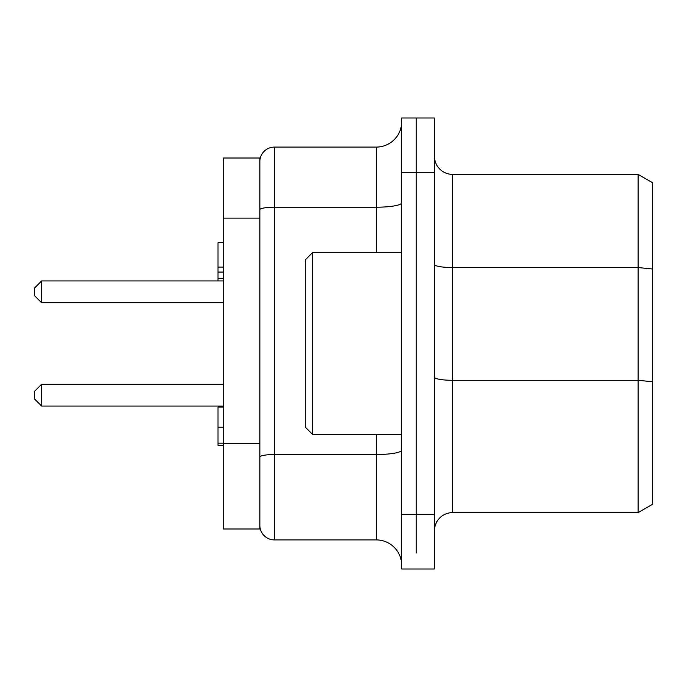 <?xml version="1.0" encoding="UTF-8"?>
<svg xmlns="http://www.w3.org/2000/svg" width="687" height="687" viewBox="0 0 687 687"><rect width="100%" height="100%" fill="white"/><g stroke="black" fill="none" stroke-linecap="round" stroke-linejoin="round"><path stroke-width="1.03" d="M41.624 406.06L41.624 384.239L34.35 391.513L34.35 398.786L41.624 406.06L223.481 406.06M41.624 302.761L41.624 280.94L34.35 288.214L34.35 295.487L41.624 302.761L223.481 302.761M416.245 553.018L416.245 514.443L416.245 553.018M401.689 514.443L401.689 568.999L434.424 568.999L434.424 118.001L401.689 118.001L401.689 514.443L416.245 514.443L416.245 118.001L434.424 118.001M259.849 467.16L259.849 525.349A14.547 14.547 0 0 0 274.396 539.905L274.396 454.528A14.547 2.525 180 0 0 264.109 455.266A14.547 2.525 180 0 0 259.849 457.053M416.245 118.001L416.245 514.443L434.424 514.443M401.689 450.105A25.462 4.423 0 0 1 394.235 453.231A25.462 4.423 0 0 1 376.236 454.528L376.236 539.905A25.462 25.462 0 0 1 401.689 565.358A25.462 25.462 0 0 0 394.235 547.359M394.235 139.641A25.462 25.462 0 0 0 401.689 121.642A25.462 25.462 0 0 1 376.236 147.095L274.396 147.095A14.547 14.547 0 0 0 259.849 161.651A14.547 14.547 0 0 1 264.109 151.363M376.236 539.905L274.396 539.905M223.481 407.082L218.019 407.082L218.019 445.442L223.481 445.442M223.481 427.22L218.019 427.22M223.481 278.312L218.019 278.312L218.019 280.94M223.481 242.614L218.019 242.614L218.019 278.312M223.481 267.088L218.019 267.088M223.481 272.069L218.019 272.069M223.481 443.622L223.481 528.99L259.849 528.99L259.849 443.622L223.481 443.622L223.481 158.01L259.849 158.01L259.849 443.622M439.749 517.946A18.188 18.188 0 0 0 434.424 530.811A18.188 18.188 0 0 1 452.613 512.622L452.613 174.378A18.188 18.188 0 0 1 434.424 156.189A18.188 18.188 0 0 0 452.613 174.378L638.103 174.378L652.65 182.776L638.103 174.378L638.103 512.622L652.65 504.224L652.65 182.776M652.65 504.224L638.103 512.622L452.613 512.622M312.585 434.424L312.585 252.576L305.311 259.849L305.311 427.151L312.585 434.424L401.689 434.424M376.236 434.424L376.236 454.528L274.396 454.528L274.396 207.208A14.547 2.525 180 0 0 264.109 207.946A14.547 2.525 180 0 0 259.849 209.733M401.689 202.785A25.462 4.423 0 0 1 394.235 205.911A25.462 4.423 0 0 1 376.236 207.208L376.236 252.576M376.236 147.095L376.236 207.208L274.396 207.208L274.396 147.095M401.689 172.557L434.424 172.557M259.849 218.123L223.481 218.123M434.424 377.137A18.188 3.16 180 0 0 439.749 379.37A18.188 3.16 180 0 0 452.613 380.297L638.103 380.297L652.65 381.757M434.424 264.392A18.188 3.16 180 0 0 439.749 266.625A18.188 3.16 180 0 0 452.613 267.544L638.103 267.544L652.65 269.003M223.481 384.239L41.624 384.239M223.481 280.94L41.624 280.94M223.481 443.175L218.019 443.175M401.689 252.576L312.585 252.576"/></g></svg>
